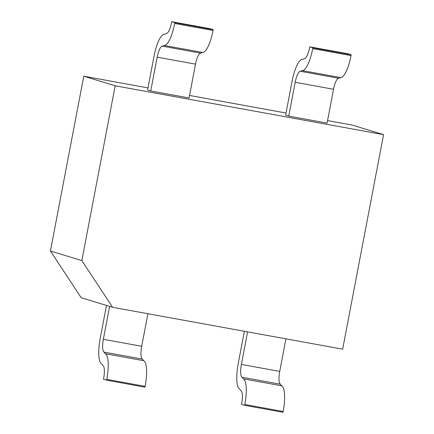 <?xml version="1.0" encoding="UTF-8"?>
<svg xmlns="http://www.w3.org/2000/svg" width="434" height="434" viewBox="0 0 434 434"><rect width="100%" height="100%" fill="white"/><g stroke="black" fill="none" stroke-linecap="round" stroke-linejoin="round"><path stroke-width="0.65" d="M115.189 85.791L81.847 260.584L112.607 307.294L342.648 349.169L383.575 134.648L115.189 85.791L83.773 76.205L50.425 251.004L81.847 260.584M333.54 89.274L327.09 123.077L288.751 116.095L285.61 115.14L292.06 81.337A24.277 6.526 -79.7 0 1 302.666 59.366L304.261 58.628A12.136 3.266 100.3 0 0 309.567 47.642L309.724 46.829L348.063 53.805L351.204 54.765L351.046 55.585A24.277 6.526 100.3 0 1 340.44 77.556L338.846 78.288A12.136 3.266 -79.7 0 0 333.54 89.274L295.201 82.292A12.136 3.266 100.3 0 1 300.502 71.306L302.102 70.574A24.277 6.526 -79.7 0 0 312.708 48.603L312.865 47.783L309.724 46.829M171.696 21.7L210.034 28.682L213.181 29.637L213.023 30.456A24.277 6.526 100.3 0 1 202.412 52.427L200.817 53.16A12.136 3.266 -79.7 0 0 195.512 64.145L189.067 97.948L150.723 90.972L147.582 90.012L154.032 56.208A24.277 6.526 -79.7 0 1 164.638 34.237L166.238 33.505A12.136 3.266 100.3 0 0 171.538 22.519L171.696 21.7L174.837 22.66L174.68 23.474A24.277 6.526 -79.7 0 1 164.074 45.445L162.479 46.183A12.136 3.266 100.3 0 0 157.173 57.169L150.723 90.972M383.575 134.648L352.153 125.063L327.567 120.587M286.011 113.024L189.539 95.458M147.989 87.896L83.773 76.205M112.607 307.294L81.191 297.708L50.425 251.004M288.751 116.095L295.201 82.292M285.93 338.846L279.718 371.401A12.136 3.266 -79.7 0 0 280.483 384.236L281.639 385.81A24.277 6.526 100.3 0 1 283.158 411.481L283.001 412.3L244.662 405.318L241.521 404.363L241.673 403.544A12.136 3.266 100.3 0 0 240.913 390.709L239.758 389.135A24.277 6.526 -79.7 0 1 238.239 363.464L244.38 331.278M247.592 331.864L241.38 364.424L279.718 371.401M244.662 405.318L244.814 404.504A24.277 6.526 -79.7 0 0 243.295 378.833L242.139 377.26A12.136 3.266 100.3 0 1 241.38 364.424M106.493 305.428L100.211 338.336A24.277 6.526 -79.7 0 0 101.735 364.007L102.891 365.58A12.136 3.266 100.3 0 1 103.65 378.415L103.493 379.235L106.634 380.195L106.791 379.376A24.277 6.526 -79.7 0 0 105.272 353.705L104.117 352.131A12.136 3.266 100.3 0 1 103.352 339.296L109.634 306.382M147.907 313.717L141.696 346.278A12.136 3.266 -79.7 0 0 142.455 359.113L143.611 360.687A24.277 6.526 100.3 0 1 145.13 386.358L144.978 387.171L106.634 380.195M312.865 47.783L351.204 54.765M302.102 70.574L340.44 77.556M300.502 71.306L338.846 78.288M200.817 53.16L162.479 46.183M202.412 52.427L164.074 45.445M213.181 29.637L174.837 22.66M281.639 385.81L243.295 378.833M280.483 384.236L242.139 377.26M104.117 352.131L142.455 359.113M105.272 353.705L143.611 360.687M195.512 64.145L157.173 57.169M103.352 339.296L141.696 346.278M312.708 48.603L351.046 55.585M213.023 30.456L174.68 23.474M283.158 411.481L244.814 404.504M106.791 379.376L145.13 386.358"/></g></svg>
